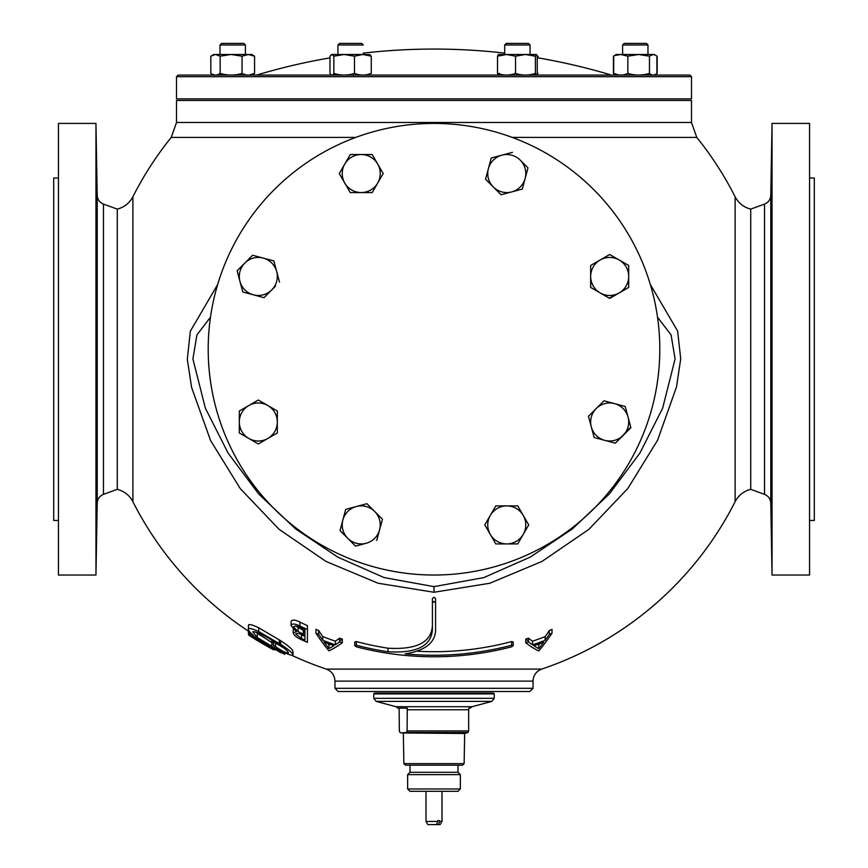 <?xml version="1.0" encoding="UTF-8"?>
<svg xmlns="http://www.w3.org/2000/svg" width="868" height="868" viewBox="0 0 868 868"><rect width="100%" height="100%" fill="white"/><g stroke="black" fill="none" stroke-linecap="round" stroke-linejoin="round"><path stroke-width="1.3" d="M272.031 648.906A335.916 310.614 -90 0 0 272.932 649.394A315.182 180.218 -90 0 0 273.8 649.872L273.8 649.893A303.843 87.31 -90 0 1 273.572 649.774A313.956 180.045 -90 0 1 273.051 649.492A317.655 205.738 -90 0 1 272.411 649.155A340.69 340.69 0 0 1 262.06 643.34A303.995 135.951 90 0 1 260.986 642.7A297.409 79.281 90 0 1 260.498 642.396A296.324 67.118 90 0 1 260.118 642.146L260.118 642.19A321.909 250.038 -90 0 1 258.729 641.365A325.891 270.111 -90 0 1 257.232 640.465A331.283 296.314 -90 0 1 256.255 639.868A340.69 340.69 0 0 1 251.557 636.938A325.858 273.214 90 0 1 250.798 636.461A319.5 243.441 90 0 1 250.049 635.984A310.852 201.322 90 0 1 249.409 635.571A302.194 155.481 90 0 1 249.181 635.419A288.219 49.682 90 0 1 248.921 635.235A286.223 23.132 90 0 0 249.04 635.289A289.934 81.809 90 0 0 249.409 635.506M260.736 642.548A325.099 266.335 -90 0 1 260.118 642.19M250.049 635.875A302.118 167.578 90 0 0 250.689 636.255A302.444 169.466 90 0 0 251.557 636.765A306.458 191.448 90 0 0 252.404 637.264M255.572 638.848A340.668 338.129 -90 0 0 256.103 639.184A340.18 340.18 0 0 0 256.961 639.705M263.395 643.817L263.395 643.676A320.878 257.839 -90 0 1 262.863 643.394A320.042 253.673 -90 0 1 262.754 643.329M254.074 638.436A294.317 100.113 -90 0 1 253.434 638.078A289.424 37.432 -90 0 1 253.315 638.023A331.901 296.867 -90 0 0 254.074 638.501A340.668 340.668 0 0 0 255.572 639.423A327.486 282.263 90 0 0 256.852 640.193A317.829 235.174 90 0 0 258.089 640.931A322.961 260.888 90 0 0 258.729 641.3L258.729 641.365M263.807 644.284A317.818 211.542 -90 0 0 264.143 644.49A296.748 43.487 -90 0 1 263.991 644.414A298.017 62.442 -90 0 1 263.883 644.338A297.453 54.814 -90 0 1 263.763 644.262A295.391 36.64 -90 0 0 263.883 644.306A325.967 273.312 -90 0 0 264.632 644.718A336.958 326.173 -90 0 0 265.641 645.293A337.75 329.71 -90 0 0 266.66 645.857A324.762 266.053 -90 0 0 267.029 646.063A319.511 237.496 -90 0 0 268.158 646.66A306.545 152.801 -90 0 0 269.026 647.094A298.147 43.693 -90 0 0 269.178 647.137A303.941 89.382 -90 0 1 269.026 647.029A307.543 121.14 -90 0 1 268.917 646.953A323.287 228.599 -90 0 1 268.158 646.508A337.522 315.268 -90 0 1 266.888 645.759A340.386 340.386 0 0 1 266.281 645.423A335.786 324.155 90 0 1 264.892 644.653A334.093 316.95 90 0 1 263.763 644.023A321.67 258.48 90 0 1 262.754 643.47A314.845 222.631 90 0 1 261.246 642.645A340.386 336.61 -90 0 1 260.498 642.201A338.965 327.225 -90 0 1 259.109 641.354A334.939 304.353 -90 0 1 257.72 640.497A333.486 296.465 -90 0 1 256.472 639.716A322.766 239.915 -90 0 1 255.344 638.967A326.487 259.348 -90 0 1 254.715 638.555A320.162 226.385 -90 0 1 254.226 638.23A313.804 192.653 -90 0 1 253.434 637.676A305.026 143.535 -90 0 1 252.827 637.231A295.847 83.48 -90 0 1 252.458 636.917L252.458 636.841A287.861 50.029 -90 0 0 252.566 636.862A292.429 115.194 -90 0 0 252.686 636.917A313.532 238.678 -90 0 0 253.695 637.492A338.78 337.674 -90 0 0 255.083 638.349A340.006 340.006 0 0 0 256.212 639.043A340.234 332.14 90 0 0 257.232 639.673A338.173 317.113 90 0 0 258.241 640.324A332.672 284.172 90 0 0 259.109 640.877A333.789 290.585 90 0 0 259.966 641.43A326.867 251.102 90 0 0 260.877 642.016A322.842 228.284 90 0 0 261.626 642.504A319.088 206.66 90 0 0 262.266 642.928A313.63 173.969 90 0 0 262.863 643.329A315.887 187.759 90 0 0 263.503 643.752A333.269 289.359 90 0 0 263.763 643.904A340.321 340.321 0 0 0 264.74 644.468A320.281 253.261 -90 0 0 265.912 645.087A298.549 98.963 -90 0 0 266.4 645.282A298.7 38.637 -90 0 1 266.281 645.163A313.489 163 -90 0 1 265.76 644.805A313.815 165.18 -90 0 1 265.272 644.479A316.375 181.423 -90 0 1 265 644.295A324.22 229.261 -90 0 1 264.143 643.741A328.05 252.013 -90 0 1 263.243 643.155A329.601 261.257 -90 0 1 262.266 642.526A336.469 303.16 -90 0 1 261.246 641.897A333.019 281.818 -90 0 1 260.237 641.246A338.629 317.547 -90 0 1 259.217 640.606A339.214 321.8 -90 0 1 258.089 639.89A340.668 338.195 -90 0 1 256.852 639.119A340.603 338.911 -90 0 1 255.724 638.425A338.205 336.892 90 0 1 254.443 637.644A322.777 228.241 -90 0 1 254.074 637.372A315.171 187.336 -90 0 1 253.434 636.895A309.789 157.933 -90 0 1 252.827 636.418A296.14 74.322 -90 0 1 252.566 636.157A290.682 28.926 -90 0 1 252.458 635.973L252.946 635.994A289.044 105.939 -90 0 0 253.434 636.157A296.813 170.215 -90 0 0 254.226 636.515A304.082 210.924 -90 0 0 255.203 637.004A309.995 239.297 -90 0 0 255.832 637.329L279.963 652.237L284.433 653.897L257.373 637.611L252.718 631.741C255.865 631.47 262.353 634.324 272.172 640.269C282.284 646.269 287.709 650.457 288.458 652.845L288.469 652.877M264.892 644.935A318.241 214.071 -90 0 0 265.76 645.445A327.377 266.4 -90 0 0 266.281 645.749M267.637 646.497A331.988 299.124 90 0 0 268.646 647.051A337.489 326.683 90 0 0 269.666 647.604A339.985 338.303 90 0 0 270.794 648.222A339.92 334.755 -90 0 0 271.434 648.57A333.876 298.635 -90 0 0 271.543 648.635M272.411 649.155A327.844 268.581 -90 0 1 272.031 648.949A326.118 258.49 -90 0 1 271.543 648.689A335.547 312.198 -90 0 1 270.306 648.005A337.685 323.97 -90 0 1 269.026 647.3A340.484 339.366 -90 0 1 267.637 646.53A340.679 340.679 0 0 1 266.281 645.77A339.301 334.137 90 0 1 265.641 645.401A308.596 156.468 -90 0 1 264.892 644.967A303.909 121.173 -90 0 1 264.143 644.512L264.143 644.447M284.433 654.342L284.433 652.573M288.491 652.649L288.458 652.845C288.024 653.354 285.8 652.638 281.796 650.664L273.583 645.477A336.892 336.892 0 0 1 273.246 645.293L282.219 651.499C288.719 654.667 292.31 655.828 292.972 654.96L292.972 651.434C292.744 649.546 288.653 645.987 280.711 640.736L280.711 644.403L258.707 631.6C252.696 628.79 249.279 627.879 248.454 628.888L248.378 629.278M273.246 645.293L273.246 641.636L271.738 641.061L271.793 644.815M292.983 654.928L292.972 654.96C292.755 653.116 288.664 649.59 280.711 644.403M280.711 640.736L258.707 627.77C252.707 624.917 249.29 623.994 248.454 625.025L248.454 628.888C248.107 630.168 249.8 632.371 253.532 635.495A302.422 210.74 90 0 1 251.329 634.399A294.957 170.486 90 0 1 250.689 634.107A295.858 175.857 90 0 1 250.049 633.803A294.686 168.989 90 0 1 249.789 633.673A289.879 136.417 90 0 1 249.181 633.423A284.704 76.427 90 0 1 248.552 633.271L248.552 633.39A288.035 26.073 90 0 0 248.66 633.597A292.983 66.576 90 0 0 248.921 633.879A295.445 83.361 90 0 0 249.3 634.248A297.084 93.95 90 0 0 249.669 634.595A305.818 144.989 90 0 0 250.201 635.018A308.031 157.032 90 0 0 250.798 635.495A314.726 249.463 90 0 1 250.309 635.213A304.527 202.32 90 0 1 249.409 634.703A293.297 138.023 90 0 1 248.812 634.399A285.659 57.603 90 0 1 248.552 634.324A285.127 23.675 90 0 1 248.432 634.345L248.432 634.378A287.709 31.769 90 0 0 248.552 634.519A296.346 102.923 90 0 0 248.921 634.823A298.928 119.187 90 0 0 249.3 635.105A304.18 149.676 90 0 0 249.789 635.474A309.301 177.376 90 0 0 250.309 635.843A313.066 196.982 90 0 0 250.95 636.287A318.643 225.311 90 0 0 251.698 636.797A324.209 253.163 90 0 0 252.458 637.296A322.766 245.926 90 0 0 253.206 637.796A325.999 262.158 90 0 0 254.074 638.349A336.914 317.71 90 0 0 254.715 638.761A334.028 302.693 90 0 0 255.832 639.466A331.196 288.143 90 0 0 256.961 640.183A336.176 314.01 90 0 0 258.241 640.964A334.907 307.294 90 0 0 259.369 641.658A334.798 306.729 90 0 0 259.966 642.016A293.623 24.901 90 0 0 260.118 642.146M279.149 651.532L260.964 640.291L279.149 651.228M280.44 652.139L279.767 651.608M284.292 648.277L273.583 641.821L273.583 645.477M272.476 647.202L272.476 647.832M269.666 646.541L269.666 647.604M255.572 637.199L255.572 638.327M256.103 637.535L256.103 638.653M251.177 633.38L251.177 634.334M250.95 633.163L250.95 634.226M250.689 632.891L250.689 634.107M260.986 641.051L260.986 641.723M260.498 640.714L260.498 641.409M260.118 640.454L260.118 641.17M254.074 636.45L254.074 637.372M249.181 631.242A295.315 117.755 90 0 1 248.921 631.036L248.921 633.358M248.921 633.879L248.921 634.465M248.552 633.39L248.552 634.324M248.552 630.526A281.341 23.36 90 0 1 248.432 630.548L248.432 634.345M248.66 630.569A281.872 56.843 90 0 0 248.812 630.613L248.812 633.336M248.812 633.759L248.812 634.399M250.309 632.501L250.309 633.922M248.552 630.027L248.552 633.271M248.66 630.276L248.66 633.304M249.789 631.904L249.789 633.673M249.181 631.134L249.181 633.423M251.329 633.531L251.329 634.399M248.454 625.025L248.378 629.257M258.707 627.77L258.707 631.6M279.333 639.77L279.333 643.448M271.738 642.472L255.073 631.795M257.373 633.857L257.373 637.611M253.434 636.157L253.434 636.895M259.217 639.825L259.217 640.606M258.089 639.011L258.089 639.89M264.143 643.134L264.143 643.741M263.243 642.548L263.243 643.155M265.912 644.251L265.912 644.913M266.4 644.555L266.4 645.282M261.626 641.485L261.626 642.136M262.266 641.908L262.266 642.526M259.966 640.356L259.966 641.072M256.212 637.622L256.212 638.729M257.232 638.381L257.232 639.358M255.344 637.079L255.344 638.197M254.715 636.765L254.715 637.806M262.754 642.233L262.754 642.841M261.246 641.224L261.246 641.897M264.892 643.622L264.892 644.23M269.178 646.248L269.178 647.137M269.026 646.161L269.026 647.029M268.158 645.64L268.158 646.508M267.637 645.325L267.637 646.204M272.031 647.919L272.031 648.949M271.543 647.636L271.543 648.689M256.255 639.868A331.283 296.314 -90 0 1 255.724 639.542A339.952 337.218 -90 0 1 253.955 638.457A340.082 337.999 90 0 1 252.946 637.817A338.205 329.536 90 0 1 252.458 637.513A336.838 323.363 90 0 1 251.557 636.938M275.579 649.904A338.911 338.086 -90 0 1 274.711 649.448A338.216 310.874 90 0 1 274.451 649.297A334.462 283.033 90 0 1 273.68 648.852M735.109 501.704L735.109 196.754C738.516 203.155 743.713 207.278 750.733 209.112L750.733 489.335C743.724 491.179 738.516 495.303 735.109 501.704A337.522 337.522 0 0 1 541.665 669.109L326.335 669.109A337.522 337.522 0 0 1 291.681 655.264M248.432 631.155A337.522 337.522 0 0 1 132.891 501.704C129.484 495.303 124.287 491.179 117.267 489.335L117.267 209.112C124.276 207.278 129.484 203.155 132.891 196.754L132.891 501.704M735.109 196.754A337.522 337.522 0 0 0 696.765 137.394L512.185 137.394M355.815 137.394L171.235 137.394A337.522 337.522 0 0 0 132.891 196.754M354.773 645.608L354.773 641.951L356.357 641.571L356.357 645.228L354.773 645.608L356.357 646.812A307.543 307.543 0 0 0 511.643 646.812L513.227 645.608L513.227 641.951L511.643 641.571A302.476 302.476 0 0 1 417.443 651.25M432.416 625.34C431.635 642.244 416.846 649.861 388.05 648.201A302.476 302.476 0 0 1 356.357 641.571M432.416 602.913L432.416 598.649L434 597.195L435.584 598.649L435.584 602.913L434 601.491L432.416 602.913L432.416 629.202C431.602 645.911 416.814 653.43 388.05 651.77A306.013 306.013 0 0 1 356.357 645.228M650.338 284.52L677.615 331.023L680.718 358.82L676.519 386.922L657.597 440.184L627.846 488.445L588.895 529.339L542.109 561.368L489.845 583.253L434 592.269L378.057 583.22L326.01 561.433L279.225 529.437L240.317 488.662L210.577 440.543L191.578 387.345L187.304 359.189L190.331 331.207L217.662 284.52M528.428 641.105A304.918 127.78 -90 0 1 525.726 639.076A304.017 304.017 0 0 0 528.428 638.208A303.757 127.227 90 0 0 532.529 641.192A308.151 308.151 0 0 0 545.104 636.645A334.972 143.567 -90 0 0 549.314 630.526A304.017 304.017 0 0 0 552.026 629.398L552.026 633.206A337.858 144.804 90 0 1 538.876 650.783A319.272 319.272 0 0 1 538.518 650.913A308.422 129.245 -90 0 1 525.726 642.765A307.532 307.532 0 0 0 528.428 641.897A307.272 128.703 90 0 0 532.529 644.848A311.612 311.612 0 0 0 545.104 640.367A338.173 144.934 -90 0 0 549.314 634.324A307.532 307.532 0 0 0 552.026 633.206M291.084 625.622L291.084 621.705C291.778 619.448 294.729 619.578 299.937 622.085A304.017 304.017 0 0 0 307.435 625.644L307.435 642.342A319.272 319.272 0 0 1 302.021 639.955C296.802 637.687 293.872 635.322 293.21 632.837L296.422 631.73L291.084 625.622C291.767 623.398 294.719 623.517 299.937 626.002A307.532 307.532 0 0 0 307.435 629.506M342.274 639.076L342.274 642.765A307.956 131.99 90 0 1 329.124 650.783A319.272 319.272 0 0 1 328.766 650.664A337.609 141.473 -90 0 1 315.974 633.206L315.974 629.398A304.017 304.017 0 0 0 318.675 630.515A334.722 140.193 90 0 0 322.777 636.602A308.151 308.151 0 0 0 335.341 641.148A303.257 129.972 -90 0 0 339.562 638.208A304.017 304.017 0 0 0 342.274 639.076A304.451 130.482 90 0 1 339.562 641.04M315.974 633.206A307.532 307.532 0 0 0 318.675 634.313A337.923 141.538 90 0 0 322.777 640.313A311.612 311.612 0 0 0 335.341 644.815A306.784 131.491 -90 0 0 339.562 641.897A307.532 307.532 0 0 0 342.274 642.765M318.675 630.515L318.675 634.313M322.777 636.602L322.777 640.313M335.341 641.148L335.341 644.815M339.562 638.208L339.562 641.897M324.089 642.136A337.923 141.593 90 0 0 328.972 648.548A306.795 131.415 -90 0 0 333.996 645.662A312.86 312.86 0 0 1 324.089 642.136M327.876 643.535A334.733 140.247 90 0 0 328.972 644.935L328.972 648.548M328.972 644.935A303.268 129.907 -90 0 0 330.1 644.327M96.457 173.546C96.912 196.038 96.988 196.038 96.684 173.546C96.261 151.065 96.185 151.065 96.457 173.546C96.912 196.038 96.988 196.038 96.684 173.546C96.261 151.065 96.185 151.065 96.457 173.546M96.305 276.458C96.63 298.95 96.815 298.95 96.869 276.458C96.511 253.977 96.326 253.977 96.305 276.458C96.63 298.95 96.815 298.95 96.869 276.458C96.511 253.977 96.326 253.977 96.305 276.458M96.728 175.64L96.749 177.473M96.782 179.242L96.804 180.761M96.804 181.39L96.847 183.94M96.305 156.121L96.348 157.043M96.359 157.444L96.413 159.159M96.457 161.231L96.5 163.151M96.543 165.332L96.684 173.546M95.957 349.229L95.957 123.419L58.449 123.419L58.449 575.028L95.957 575.028L95.957 349.229M96.684 524.901C96.988 502.42 96.912 502.42 96.457 524.901C96.185 547.393 96.261 547.393 96.684 524.901C96.988 502.42 96.912 502.42 96.457 524.901C96.185 547.393 96.261 547.393 96.684 524.901L96.565 532.106M58.449 520.453L53.697 520.453L53.697 178.005L58.449 178.005M96.305 421.989C96.326 444.481 96.511 444.481 96.869 421.989C96.815 399.508 96.63 399.508 96.305 421.989C96.326 444.481 96.511 444.481 96.869 421.989C96.815 399.508 96.63 399.508 96.305 421.989M96.543 532.746L96.5 535.296M96.457 537.032L96.37 540.916M96.869 507.476L96.89 508.398M96.89 508.789L96.88 510.493M96.869 512.576L96.749 521.429M96.739 522.026L96.717 523.144M96.717 523.469L96.695 524.619M771.131 421.989C771.489 444.481 771.674 444.481 771.695 421.989C771.37 399.508 771.185 399.508 771.131 421.989C771.489 444.481 771.674 444.481 771.695 421.989C771.37 399.508 771.185 399.508 771.131 421.989M771.316 524.901C771.739 547.393 771.815 547.393 771.543 524.901C771.088 502.42 771.012 502.42 771.316 524.901C771.739 547.393 771.815 547.393 771.543 524.901C771.088 502.42 771.012 502.42 771.316 524.901M771.695 542.337L771.619 540.265M771.598 539.571L771.543 537.433M771.543 537.064L771.489 534.818M771.424 531.281L771.392 529.686M771.251 521.321L771.207 518.229M771.164 515.201L771.11 509.494M771.11 508.887L771.12 507.834M772.043 349.229L772.043 575.028L809.551 575.028L809.551 123.419L772.043 123.419L772.043 349.229M771.316 173.546C771.012 196.038 771.088 196.038 771.543 173.546C771.815 151.065 771.739 151.065 771.316 173.546C771.012 196.038 771.088 196.038 771.543 173.546C771.815 151.065 771.739 151.065 771.316 173.546M771.37 170.019L771.424 166.873M771.489 163.857L771.543 161.188M771.598 158.931L771.619 158.139M771.131 276.458C771.185 298.95 771.37 298.95 771.695 276.458C771.674 253.966 771.489 253.966 771.131 276.458C771.185 298.95 771.37 298.95 771.695 276.458C771.674 253.966 771.489 253.966 771.131 276.458M809.551 178.005L814.303 178.005L814.303 520.453L809.551 520.453M434 100.449L176.508 100.449L176.508 122.475L691.492 122.475L691.492 100.449L434 100.449M210.479 317.211L196.917 334.896L192.913 359.005L205.38 408.242L228.165 453.194L258.653 493.935L295.5 528.84L337.793 557.126L384.101 577.578L434 586.638L483.78 577.611L530.196 557.126L572.413 528.905L609.358 493.914L639.846 453.183L662.642 408.199L675.098 358.929L671.072 334.864L657.521 317.211M208.201 349.229A225.799 225.799 0 0 0 434 575.028M559.448 536.977A225.799 225.799 0 0 0 621.748 223.781A225.799 225.799 0 0 0 308.552 161.481A225.799 225.799 0 0 0 246.252 474.677A225.799 225.799 0 0 0 659.799 349.229M334.961 688.324L533.039 688.324L533.039 681.12L334.961 681.12L334.961 688.324L338.129 691.503L529.871 691.503L533.039 688.324M513.227 645.608L511.643 645.228A306.013 306.013 0 0 1 405.117 653.875C425.494 650.664 435.649 642.439 435.584 629.202L435.584 602.913M528.428 638.208L528.428 641.897M532.529 641.192L532.529 644.848M545.104 636.645L545.104 640.367M549.314 630.526L549.314 634.324M533.842 645.727A307.261 128.746 90 0 0 538.724 648.656A338.162 144.847 -90 0 0 543.748 642.201A312.86 312.86 0 0 1 533.842 645.727M537.628 644.414A303.746 127.27 90 0 0 538.724 645.043L538.724 648.656M538.724 645.043A334.972 143.48 -90 0 0 539.853 643.633M525.726 639.076L525.726 642.765M293.21 629.289L293.21 632.837M299.937 622.085L299.937 626.002M301.565 638.566A318.209 318.209 0 0 0 304.95 640.085L304.95 636.201A314.661 314.661 0 0 1 303.279 635.441C299.308 633.358 296.791 632.891 295.706 634.041L301.565 638.566L301.565 634.823A314.813 314.813 0 0 0 304.95 636.363L304.95 636.201M303.301 634.139A313.467 313.467 0 0 0 304.95 634.888L304.95 629.842A308.867 308.867 0 0 1 301.402 628.193C297.257 625.926 294.653 625.502 293.568 626.902L298.104 631.546L303.301 634.139L303.301 630.342A310.017 310.017 0 0 0 304.95 631.101L304.95 629.842M295.662 626.002L303.301 630.342M304.95 632.436L304.95 634.888L304.95 632.436A311.221 311.221 0 0 1 303.301 631.676M299.829 633.965L301.565 634.823M298.104 627.716L298.104 631.546M399.106 708.136L399.345 730.932L399.996 732.462L401.385 732.961L406.419 732.462L407.081 730.932L407.309 708.136L397.891 708.136L395.992 706.715L472.008 706.715L491.863 701.387L376.137 701.387L373.782 698.328L494.217 698.328L491.863 701.387M439.685 765.185L410 765.185L410 772.314L458 772.314L458 765.185L462.546 765.185L405.454 765.185L403.87 763.623L464.13 763.623L464.662 733.493L401.385 732.961M464.662 733.493L468.004 732.462L406.419 732.462M460.344 774.657L407.656 774.657L407.656 788.979L460.344 788.979L460.344 774.657L458 772.314M460.344 788.979L458 791.323L410 791.323L407.656 788.979M373.782 693.879L374.575 693.087L493.425 693.087L494.217 693.879L373.782 693.879L373.782 698.328M468.894 708.136L470.109 708.136L468.894 708.136L468.655 709.774L407.081 709.774M407.081 730.932L468.655 730.932L468.655 709.774M468.655 730.932L468.004 732.462M691.492 98.865L176.508 98.865L176.508 76.677L691.492 76.677L691.492 98.865M176.508 76.677L178.092 75.093L689.908 75.093L691.492 76.677M618.569 74.919L613.687 73.389C618.417 75.624 623.137 75.624 627.846 73.389C635.029 75.624 642.233 75.624 649.459 73.389C651.933 75.624 654.418 75.624 656.913 73.389L656.913 56.192L655.514 55.183L656.523 55.877M614.739 55.4L613.416 56.192L613.416 73.389L614.739 74.192M656.523 73.715L657.174 73.389L657.174 56.192M650.403 75.082L652.335 74.995M617.712 75.082L619.155 74.995M620.197 75.082L618.765 75.049M637.47 75.082L636.895 75.093M657.174 73.389L655.861 74.192M652.888 75.082L651.825 75.049M622.616 44.984L624.2 43.4L646.389 43.4L647.973 44.984L622.616 44.984L622.616 54.489M504.699 44.984L506.283 43.4L528.471 43.4L530.055 44.984L504.699 44.984L504.699 54.489M339.529 43.4L361.717 43.4L363.301 44.984L337.945 44.984L339.529 43.4M221.611 43.4L243.799 43.4L245.384 44.984L220.027 44.984L221.611 43.4M615.087 55.183L616.28 54.489L653.181 54.489L649.459 56.192L638.653 54.489L627.846 56.192L620.761 54.489L614.284 55.639M649.459 73.389L649.459 56.192M627.846 73.389L627.846 56.192M613.687 73.389L613.687 56.192M652.031 74.919L647.973 75.093L647.973 73.802M655.514 55.183L653.181 54.489L655.503 55.183L654.309 54.489M498.297 54.532L525.466 54.489L515.527 56.192L506.521 54.489L497.505 56.192L498.427 54.489M536.695 54.662L535.404 56.192L525.466 54.489L536.326 54.489L537.249 56.192L537.249 73.389C536.63 75.624 536.012 75.624 535.404 73.389L535.404 56.192M499.36 73.389C498.742 75.624 498.124 75.624 497.505 73.389C503.494 75.624 509.505 75.624 515.527 73.389L515.527 56.192M497.505 73.389L497.505 56.192M535.578 73.943L530.055 75.017M529.871 75.028L528.243 75.093M515.527 73.389C522.135 75.624 528.764 75.624 535.404 73.389M331.901 54.489L344.173 54.489L333.844 56.192L331.609 54.489L329.97 56.192L329.97 73.389C331.25 75.624 332.542 75.624 333.844 73.389L333.844 56.192M369.334 54.489L371.276 56.192L362.889 54.489L369.942 54.662M337.945 74.442L337.945 75.093L333.117 74.398M333.844 73.389C340.712 75.624 347.591 75.624 354.491 73.389C360.068 75.624 365.667 75.624 371.276 73.389L371.276 56.192M371.276 73.389L368.13 74.398M362.889 54.489L354.491 56.192L344.173 54.489L362.889 54.489M354.491 73.389L354.491 56.192M213.691 54.489L215.492 54.489L210.826 56.192L213.691 54.489M231.105 54.489L248.313 54.489L242.042 56.192L231.105 54.489L220.157 56.192L215.492 54.489L231.105 54.489M248.313 54.489L251.72 54.489L254.584 56.192L248.313 54.489M220.157 56.192L220.157 73.389C217.043 75.624 213.929 75.624 210.826 73.389L210.826 56.192M220.027 74.702L216.175 75.049M220.157 73.389C227.427 75.624 234.729 75.624 242.042 73.389C246.208 75.624 250.396 75.624 254.584 73.389L254.584 56.192M254.584 73.389L249.235 75.049M242.042 73.389L242.042 56.192M247.803 75.082L245.384 74.963M250.288 75.082L253.261 74.192M217.597 75.082L220.027 74.963M215.112 75.082L212.139 74.192M339.03 75.082L339.757 75.093M536.099 54.489L537.151 55.877M538.03 57.885L538.03 56.192M530.055 74.713L535.664 74.192M537.151 73.715L538.03 73.389M504.699 75.017L499.87 74.398M440.174 824.6L438.514 824.6L439.599 821.432L442.007 821.432L440.174 824.6M425.993 821.432L437.667 821.432L436.582 824.6L427.826 824.6L425.993 821.432L425.993 791.323M439.599 820.64L437.667 820.64L439.599 820.64L439.599 821.432M437.667 821.432L437.667 820.64M436.582 824.6L438.514 824.6M258.328 443.949L239.308 432.969L239.308 421.989A19.02 19.02 0 0 1 248.812 405.53L239.308 411.02L239.308 432.969L258.328 443.949L267.832 438.459A19.02 19.02 0 0 1 239.308 421.989A19.02 19.02 0 0 1 267.832 405.53L258.328 400.039L248.812 405.53A19.02 19.02 0 0 1 267.832 405.53L277.337 411.02L267.832 405.53A19.02 19.02 0 0 1 267.832 438.459L277.337 432.969L277.337 411.28M277.337 421.989L277.337 432.969M258.328 400.039L263.297 402.915M276.686 271.532L273.854 260.932L263.243 258.089A19.02 19.02 0 0 1 276.686 271.532L279.529 282.143L276.686 271.532A19.02 19.02 0 0 1 253.402 294.827L264.002 297.67L275.557 286.114M271.771 289.901L264.002 297.67L242.801 291.984L253.402 294.827A19.02 19.02 0 0 1 239.959 281.384L242.801 291.984L239.959 281.384A19.02 19.02 0 0 1 244.874 263.015L237.116 270.773L239.959 281.384M263.243 258.089L252.642 255.246L244.874 263.015A19.02 19.02 0 0 1 263.243 258.089M237.116 270.773L244.874 263.015M377.699 183.061L383.189 173.546L377.699 164.041A19.02 19.02 0 0 1 377.699 183.061L372.209 192.566L377.699 183.061A19.02 19.02 0 0 1 344.77 183.061L350.249 192.566L372.209 192.566M361.229 192.566L350.249 192.566L339.279 173.546L344.77 183.061A19.02 19.02 0 0 1 344.77 164.041L339.279 173.546L344.77 164.041A19.02 19.02 0 0 1 361.229 154.537L350.249 154.537L344.77 164.041L350.249 154.537L361.229 154.537A19.02 19.02 0 0 1 377.699 164.041L372.209 154.537L361.229 154.537M511.686 191.915L522.297 189.072L525.14 178.472A19.02 19.02 0 0 1 511.686 191.915L501.086 194.757L511.686 191.915A19.02 19.02 0 0 1 488.402 168.631L485.559 179.231L493.317 187A19.02 19.02 0 0 0 511.686 191.915M491.245 158.019L488.402 168.631A19.02 19.02 0 0 1 501.845 155.188L491.744 157.889M512.446 152.345L501.845 155.188A19.02 19.02 0 0 1 520.214 160.103L527.972 167.871L520.214 160.103A19.02 19.02 0 0 1 525.14 178.472L527.972 167.871M488.402 168.631A19.02 19.02 0 0 0 493.317 187L501.086 194.757M600.168 259.988A19.02 19.02 0 0 1 619.188 259.988L609.672 254.498L590.663 265.478L590.663 276.458A19.02 19.02 0 0 0 600.168 292.928L609.672 298.418L619.188 292.928A19.02 19.02 0 0 1 600.168 292.928L590.663 287.438L600.168 292.928A19.02 19.02 0 0 1 600.168 259.988L590.663 265.478L590.663 287.438M628.692 265.478L619.188 259.988A19.02 19.02 0 0 1 628.692 276.458L628.692 265.478L609.672 254.498M628.692 287.438L619.188 292.928L628.692 287.438L628.692 276.458A19.02 19.02 0 0 1 619.188 292.928L609.227 298.158M603.998 400.788L596.229 408.546A19.02 19.02 0 0 0 591.314 426.915L594.146 437.515L604.757 440.358A19.02 19.02 0 0 1 591.314 426.915L588.471 416.314L591.314 426.915A19.02 19.02 0 0 1 614.598 403.631L603.998 400.788L588.471 416.314M625.199 406.463L614.598 403.631A19.02 19.02 0 0 1 628.041 417.074L625.199 406.463L628.041 417.074A19.02 19.02 0 0 1 623.126 435.443L630.884 427.674L628.041 417.074A19.02 19.02 0 0 0 614.598 403.631M604.757 440.358L615.358 443.201L623.126 435.443A19.02 19.02 0 0 1 604.757 440.358M630.754 427.175L615.358 443.201M490.301 515.397L484.811 524.901L490.301 534.406A19.02 19.02 0 0 1 490.301 515.397L495.791 505.892L490.301 515.397A19.02 19.02 0 0 1 523.23 515.397L517.751 505.892L495.791 505.892M528.721 524.901L523.23 515.397A19.02 19.02 0 0 1 523.23 534.406L528.721 524.901M517.751 543.921L523.23 534.406A19.02 19.02 0 0 1 506.771 543.921L517.751 543.921L506.771 543.921A19.02 19.02 0 0 1 490.301 534.406L495.791 543.921L506.771 543.921M506.771 505.892L517.751 505.892M345.703 509.375L356.314 506.532L345.703 509.375L342.86 519.986A19.02 19.02 0 0 1 356.314 506.532L366.914 503.69L356.314 506.532A19.02 19.02 0 0 1 379.598 529.827L382.441 519.216L367.099 503.874M376.755 540.428L379.598 529.827A19.02 19.02 0 0 1 366.155 543.27L355.554 546.113L366.155 543.27A19.02 19.02 0 0 1 342.86 519.986L340.028 530.587L355.554 546.113L340.028 530.587M374.683 511.458L382.441 519.216M347.786 538.344A19.02 19.02 0 0 0 366.155 543.27M271.793 641.159L271.793 644.685M275.59 643.155L275.59 646.79M103.476 204.099L103.476 494.359C99.581 495.997 97.498 498.916 97.216 503.125L97.216 195.322C97.498 199.542 99.581 202.461 103.476 204.099L117.267 209.112M750.733 489.335L764.524 494.359L764.524 204.099C768.419 202.461 770.502 199.542 770.784 195.322L770.784 503.125L772.043 575.028M434 586.638L434 592.269M388.05 648.201L388.05 651.77M511.643 645.228L511.643 641.571M284.834 652.758L284.834 654.32M326.335 669.109C331.771 671.268 334.657 675.271 334.961 681.12M97.216 195.322L95.957 123.419M97.216 503.125L95.957 575.028M117.267 489.335L103.476 494.359M764.524 494.359C768.419 495.986 770.502 498.916 770.784 503.125M750.733 209.112L764.524 204.099M770.784 195.322L772.043 123.419M696.765 137.394L691.492 122.475M171.235 137.394L176.508 122.475M533.039 681.12C533.343 675.271 536.229 671.268 541.665 669.109M464.13 763.623L462.546 765.185M494.217 693.879L494.217 698.328M395.992 706.715L376.137 701.387M410 772.314L407.656 774.657M403.87 763.623L403.338 733.493M472.008 706.715L470.109 708.136M504.699 53.122A617.994 617.994 0 0 0 363.301 53.122L363.301 54.489M329.97 57.885A617.994 617.994 0 0 0 256.527 75.093M611.473 75.093A617.994 617.994 0 0 0 537.249 57.744M647.973 54.489L647.973 44.984L647.973 54.489M530.055 44.984L530.055 54.489L530.055 44.984L528.471 43.4M337.945 54.489L337.945 44.984M220.027 75.093L220.027 73.487M220.027 54.489L220.027 44.984M245.384 54.489L245.384 44.984L245.384 54.489M243.799 43.4L245.384 44.984M361.717 43.4L363.301 44.984M251.72 54.489L252.913 55.183M442.007 791.323L442.007 821.432"/></g></svg>

